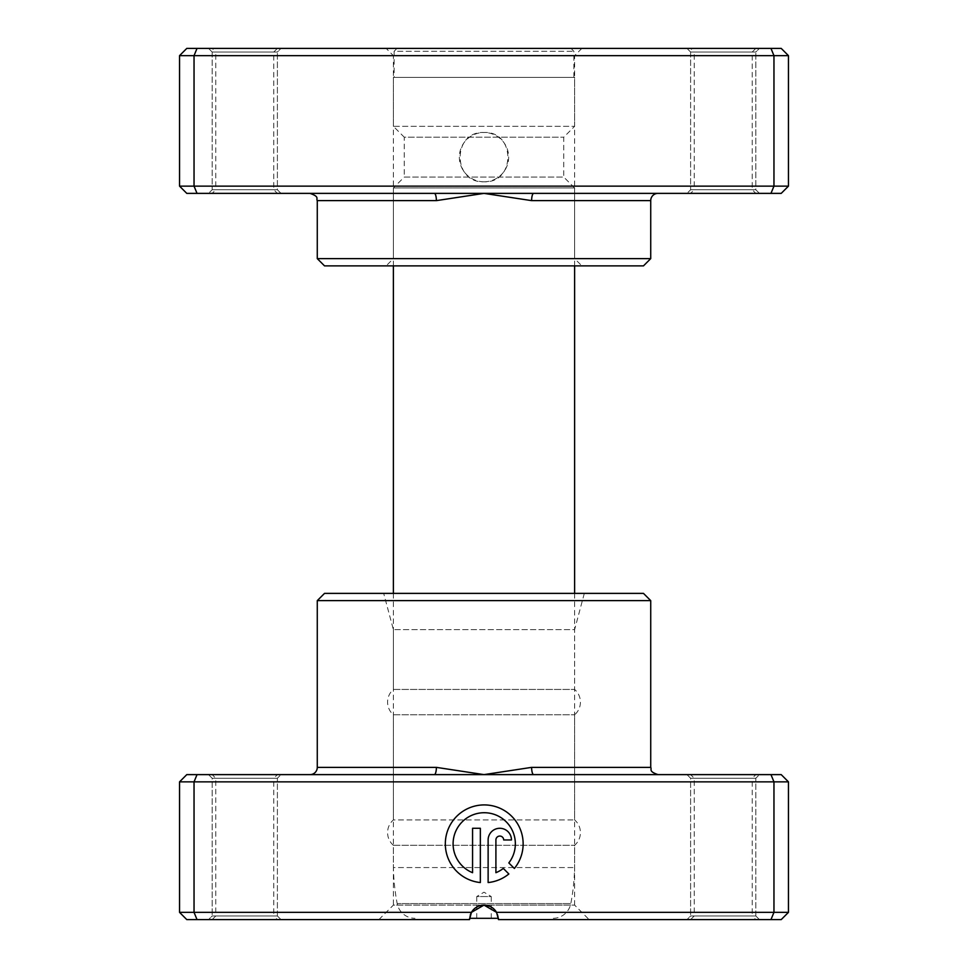 <?xml version="1.0" encoding="UTF-8"?>
<svg xmlns="http://www.w3.org/2000/svg" width="968" height="968" viewBox="0 0 968 968"><rect width="100%" height="100%" fill="white"/><g stroke="black" fill="none" stroke-linecap="round" stroke-linejoin="round"><path stroke-width="0.73" stroke-dasharray="4.84 3.63" d="M788.46 186.134L179.54 186.134L186.788 193.382L434.305 193.382A7.248 2.069 90 0 1 436.374 200.63L484 193.382L781.212 193.382L788.46 186.134L788.46 55.648L781.212 48.4L186.788 48.4L179.54 55.648L788.46 55.648M690.607 48.4L755.839 48.4L690.607 48.4L694.225 52.03L752.221 52.03L694.225 52.03L694.225 189.764L752.221 189.764L755.839 193.382L690.607 193.382L755.839 193.382M755.839 48.4L752.221 52.03L752.221 189.764L694.225 189.764L690.607 193.382M212.161 48.4L277.392 48.4L212.161 48.4L215.779 52.03L273.775 52.03L215.779 52.03L215.779 189.764L273.775 189.764L277.392 193.382L212.161 193.382L277.392 193.382M277.392 48.4L273.775 52.03L273.775 189.764L215.779 189.764L212.161 193.382M484 181.79A24.648 24.648 0 0 1 459.352 157.143A24.648 24.648 0 0 1 484 132.495C515.799 130.958 515.799 183.315 484 181.79C452.225 183.327 452.177 130.982 484 132.495A24.648 24.648 0 0 1 508.648 157.143A24.648 24.648 0 0 1 484 181.79M277.392 189.764L281.022 193.382L208.531 193.382L281.022 193.382L208.531 193.382L281.022 193.382L277.392 189.764L212.161 189.764L208.531 193.382L212.161 189.764L277.392 189.764L212.161 189.764L277.392 189.764L277.392 52.03L281.022 48.4L208.531 48.4L281.022 48.4L208.531 48.4L281.022 48.4L277.392 52.03L212.161 52.03L208.531 48.4L212.161 52.03L212.161 189.764L212.161 52.03L277.392 52.03L212.161 52.03L277.392 52.03L277.392 189.764M755.839 189.764L759.469 193.382L686.977 193.382L759.469 193.382L686.977 193.382L759.469 193.382L755.839 189.764L690.607 189.764L686.977 193.382L690.607 189.764L755.839 189.764L690.607 189.764L755.839 189.764L755.839 52.03L759.469 48.4L686.977 48.4L759.469 48.4L686.977 48.4L759.469 48.4L755.839 52.03L690.607 52.03L686.977 48.4L690.607 52.03L690.607 189.764L690.607 52.03L755.839 52.03L690.607 52.03L755.839 52.03L755.839 189.764M386.135 48.4L581.865 48.4L386.135 48.4L393.383 55.648L574.617 55.648L393.383 55.648L393.383 258.625L574.617 258.625L581.865 265.873L386.135 265.873L581.865 265.873M581.865 48.4L574.617 55.648L574.617 258.625L393.383 258.625L386.135 265.873M179.54 186.134L179.54 55.648M197.036 193.382L194.036 186.134L194.036 55.648L197.036 48.4M770.964 193.382L773.964 186.134L773.964 55.648L770.964 48.4M434.305 193.382L310.014 193.382L484 193.382L531.626 200.63L650.726 200.63M650.726 258.625L317.274 258.625M324.522 265.873L643.478 265.873M533.695 193.382A7.248 2.069 90 0 0 531.626 200.63M476.752 918.305L476.752 896.55L491.248 896.55L484 892.193L476.752 896.55L491.248 896.55L491.248 918.305L476.752 918.305L491.248 918.305M469.565 918.305L498.435 918.305M393.383 593.384L393.383 867.558L574.617 867.558L393.383 867.558A217.473 217.473 0 0 0 397.183 903.567L570.817 903.567L397.183 903.567A18.126 18.126 0 0 0 414.982 918.305M574.617 593.384L574.617 867.558A217.473 217.473 0 0 1 570.817 903.567A18.126 18.126 0 0 1 553.018 918.305M574.617 265.873L574.617 187.949L393.383 187.949L574.617 187.949L563.739 177.071L563.739 137.202L574.617 126.324L574.617 77.392L393.383 77.392L574.617 77.392M393.383 265.873L393.383 187.949L404.261 177.071L563.739 177.071L404.261 177.071L404.261 137.202L563.739 137.202L404.261 137.202L393.383 126.324L574.617 126.324L393.383 126.324L393.383 77.392M394.109 77.392L573.891 77.392L394.109 77.392L394.109 51.304L573.891 51.304L394.109 51.304L397.013 48.4L570.987 48.4L573.891 51.304L573.891 77.392M570.987 48.4L397.013 48.4M484.23 812.721A31.121 31.121 0 0 1 508.817 862.924L514.359 868.465A38.901 38.901 0 0 0 484.23 804.94A38.901 38.901 0 0 0 445.377 841.894A38.901 38.901 0 0 0 480.346 882.55L480.346 828.281L472.565 828.281L472.565 872.7A31.121 31.121 0 0 1 484.23 812.721M499.803 828.281A11.677 11.677 0 0 0 488.126 839.958L488.126 882.55A38.901 38.901 0 0 0 508.853 873.971L503.324 868.429A31.121 31.121 0 0 1 495.906 872.7L495.906 839.958A3.896 3.896 0 0 1 499.803 836.062A3.896 3.896 0 0 1 503.687 839.958L511.467 839.958A11.677 11.677 0 0 0 499.803 828.281M179.54 781.866L788.46 781.866L781.212 774.618L533.695 774.618A7.248 2.069 -90 0 1 531.626 767.37L484 774.618L186.788 774.618L179.54 781.866L179.54 912.352L186.788 919.6L469.504 919.6L378.887 919.6L469.504 919.6L471.44 912.352A14.496 14.496 0 0 1 496.56 912.352L498.496 919.6L781.212 919.6L788.46 912.352L496.56 912.352L498.496 919.6C498.726 911.929 493.886 907.089 484 905.104L574.617 905.104L589.113 919.6M584.321 593.384L574.617 629.636L393.383 629.636L574.617 629.636L574.617 689.434A16.771 16.771 0 0 1 574.617 714.808L574.617 819.92A16.771 16.771 0 0 1 574.617 845.294L574.617 905.104L393.383 905.104L393.383 845.294A16.771 16.771 0 0 1 393.383 819.92L574.617 819.92L393.383 819.92L393.383 714.808A16.771 16.771 0 0 1 393.383 689.434L574.617 689.434L393.383 689.434L393.383 629.636L383.679 593.384L584.321 593.384L383.679 593.384M755.839 919.6L690.607 919.6L755.839 919.6L752.221 915.97L694.225 915.97L752.221 915.97L752.221 778.236L694.225 778.236L690.607 774.618L755.839 774.618L690.607 774.618M690.607 919.6L694.225 915.97L694.225 778.236L752.221 778.236L755.839 774.618M277.392 919.6L212.161 919.6L277.392 919.6L273.775 915.97L215.779 915.97L273.775 915.97L273.775 778.236L215.779 778.236L212.161 774.618L277.392 774.618L212.161 774.618M212.161 919.6L215.779 915.97L215.779 778.236L273.775 778.236L277.392 774.618M690.607 778.236L686.977 774.618L759.469 774.618L686.977 774.618L759.469 774.618L686.977 774.618L690.607 778.236L755.839 778.236L759.469 774.618L755.839 778.236L690.607 778.236L755.839 778.236L690.607 778.236L690.607 915.97L686.977 919.6L759.469 919.6L686.977 919.6L759.469 919.6L686.977 919.6L690.607 915.97L755.839 915.97L759.469 919.6L755.839 915.97L755.839 778.236L755.839 915.97L690.607 915.97L755.839 915.97L690.607 915.97L690.607 778.236M212.161 778.236L208.531 774.618L281.022 774.618L208.531 774.618L281.022 774.618L208.531 774.618L212.161 778.236L277.392 778.236L281.022 774.618L277.392 778.236L212.161 778.236L277.392 778.236L212.161 778.236L212.161 915.97L208.531 919.6L281.022 919.6L208.531 919.6L281.022 919.6L208.531 919.6L212.161 915.97L277.392 915.97L281.022 919.6L277.392 915.97L277.392 778.236L277.392 915.97L212.161 915.97L277.392 915.97L212.161 915.97L212.161 778.236M393.383 845.294L574.617 845.294L393.383 845.294M393.383 714.808L574.617 714.808L393.383 714.808M378.887 919.6L393.383 905.104L484 905.104C474.126 907.064 469.298 911.904 469.504 919.6L470.315 914.82M788.46 781.866L788.46 912.352M770.964 774.618L773.964 781.866L773.964 912.352L770.964 919.6M471.356 912.497L179.54 912.352M197.036 774.618L194.036 781.866L194.036 912.352L197.036 919.6M533.695 774.618L657.986 774.618L484 774.618L436.374 767.37L317.274 767.37M317.274 600.632L650.726 600.632M643.478 593.384L324.522 593.384M434.305 774.618A7.248 2.069 -90 0 0 436.374 767.37M317.274 200.63L436.374 200.63M650.726 767.37L531.626 767.37"/><path stroke-width="1.45" d="M533.695 193.382L186.788 193.382L179.54 186.134L788.46 186.134L781.212 193.382L533.695 193.382A7.248 2.069 -90 0 0 531.626 200.63L484 193.382L436.374 200.63L317.274 200.63C315.883 198.488 319.936 196.831 310.014 193.382M650.726 258.625L317.274 258.625L324.522 265.873L643.478 265.873L650.726 258.625L650.726 200.63A7.248 7.248 0 0 1 657.986 193.382M317.274 258.625L317.274 200.63M179.54 186.134L179.54 55.648L788.46 55.648L781.212 48.4L770.964 48.4L773.964 55.648L773.964 186.134L770.964 193.382M788.46 186.134L788.46 55.648M197.036 193.382L194.036 186.134L194.036 55.648L197.036 48.4L770.964 48.4M179.54 55.648L186.788 48.4L197.036 48.4M434.305 193.382A7.248 2.069 -90 0 1 436.374 200.63M498.435 918.305L469.565 918.305M574.617 593.384L574.617 265.873M393.383 593.384L393.383 265.873M508.817 862.924A31.121 31.121 0 0 0 484.23 812.721A31.121 31.121 0 0 0 472.565 872.7L472.565 828.281L480.346 828.281L480.346 882.55A38.901 38.901 0 0 1 445.377 841.894A38.901 38.901 0 0 1 519.393 827.18A38.901 38.901 0 0 1 514.359 868.465L508.817 862.924M488.126 839.958A11.677 11.677 0 0 1 499.803 828.281A11.677 11.677 0 0 1 511.467 839.958L503.687 839.958A3.896 3.896 0 0 0 499.803 836.062A3.896 3.896 0 0 0 495.906 839.958L495.906 872.7A31.121 31.121 0 0 0 503.324 868.429L508.853 873.971A38.901 38.901 0 0 1 488.126 882.55L488.126 839.958M434.305 774.618L781.212 774.618L788.46 781.866L179.54 781.866L186.788 774.618L434.305 774.618A7.248 2.069 90 0 0 436.374 767.37L484 774.618L531.626 767.37L650.726 767.37C652.045 769.487 648.221 771.29 657.986 774.618M317.274 600.632L650.726 600.632L643.478 593.384L324.522 593.384L317.274 600.632L317.274 767.37A7.248 7.248 0 0 1 310.014 774.618M197.036 774.618L194.036 781.866L194.036 912.352L471.44 912.352L484 905.104L496.56 912.352L788.46 912.352L788.46 781.866M650.726 600.632L650.726 767.37M179.54 781.866L179.54 912.352L194.036 912.352L197.036 919.6L469.504 919.6L471.44 912.352A14.496 14.496 0 0 1 496.56 912.352L498.496 919.6L770.964 919.6L773.964 912.352L773.964 781.866L770.964 774.618M788.46 912.352L781.212 919.6L770.964 919.6M197.036 919.6L186.788 919.6L179.54 912.352M470.315 914.82L471.356 912.497M533.695 774.618A7.248 2.069 90 0 1 531.626 767.37M650.726 200.63L531.626 200.63M317.274 767.37L436.374 767.37"/></g></svg>
